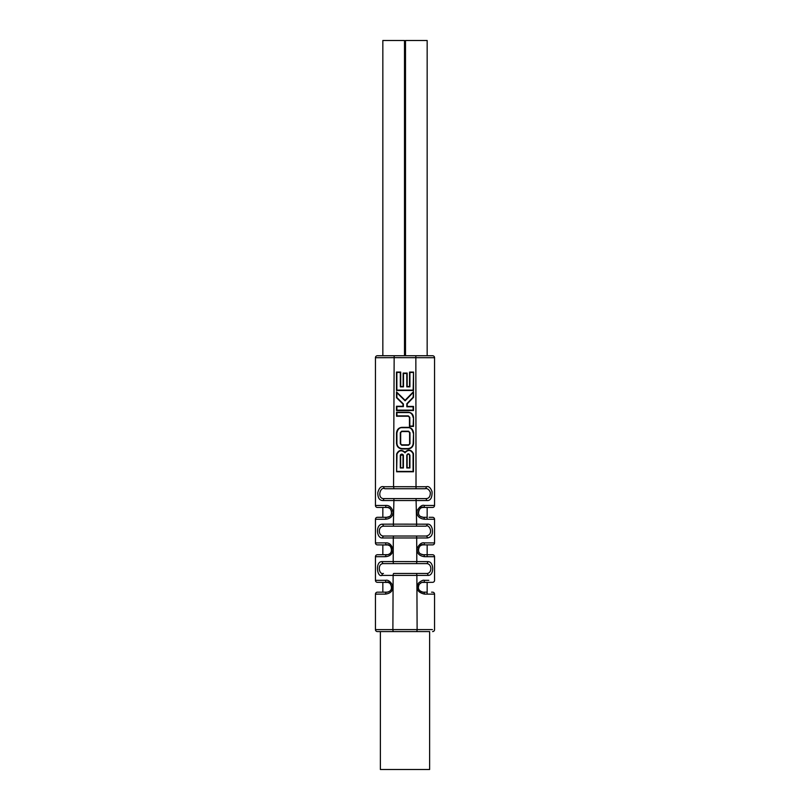 <?xml version="1.0" encoding="UTF-8"?>
<svg xmlns="http://www.w3.org/2000/svg" width="810" height="810" viewBox="0 0 810 810"><rect width="100%" height="100%" fill="white"/><g stroke="black" fill="none" stroke-linecap="round" stroke-linejoin="round"><path stroke-width="1.21" d="M380.376 631.577L380.376 769.5L429.624 769.5L429.624 631.577L377.419 631.577L429.624 631.577M382.836 355.742L394.156 355.742L377.419 355.742L382.836 355.742L382.836 40.5L404.504 40.5L404.504 355.742L405.496 355.742L405.496 40.5L427.164 40.5L427.164 355.742M377.419 355.742A1.974 1.974 90 0 0 375.445 357.716L394.156 357.656L394.156 355.742L432.58 355.742A1.974 1.974 -90 0 1 434.555 357.716L434.555 505.481L431.862 505.47M387.636 554.668L377.419 554.739L386.775 554.739A1.974 1.205 90 0 0 385.57 556.683C390.147 556.267 392.637 553.888 393.052 549.534C391.686 544.786 389.195 542.558 385.59 542.882L375.445 542.923A1.974 1.974 -90 0 0 377.419 544.887L387.625 544.968M388.496 545.201L389.397 545.646M391.483 548.36L391.686 549.494M391.645 550.547L391.331 551.681M382.836 582.329L382.836 592.171L386.775 592.171A1.974 1.255 90 0 0 385.519 594.115C390.926 593.345 393.336 590.51 392.769 585.62C390.481 581.458 388.071 579.697 385.54 580.324L375.445 580.355A1.974 1.974 -90 0 0 377.419 582.329L387.676 582.41M388.506 582.643L389.418 583.089M391.524 585.924L391.665 586.663M391.686 587.645L391.463 588.769M391.25 589.315L390.805 590.085M389.873 591.077L388.699 591.786M387.727 592.08L386.795 592.171C395.675 591.077 389.6 579.889 386.775 582.329L377.419 582.329M389.347 516.577L386.775 517.307L377.419 517.307L386.775 517.307C394.622 517.074 391.159 505.774 386.775 507.455L387.646 507.536M382.836 517.307L382.836 507.455L386.775 507.455A1.974 1.134 -90 0 1 385.651 505.45L375.445 505.481A1.974 1.974 -90 0 0 377.419 507.455L386.775 507.455M388.476 507.759L389.509 508.285M391.483 510.918L391.686 512.021M391.645 513.105L391.351 514.208M376.974 519.271L382.836 519.25M377.419 517.307A1.974 1.974 -90 0 0 375.445 519.271L385.621 519.24C390.45 518.704 392.951 516.274 393.144 511.96C391.716 507.303 389.225 505.126 385.651 505.45M386.775 517.307A1.974 1.154 90 0 0 385.621 519.24M379.141 592.171L377.419 592.171A1.974 1.974 -90 0 0 375.445 594.145L382.836 594.125M377.419 554.739A1.974 1.974 -90 0 0 375.445 556.713L376.822 556.703M426.627 500.529A1.974 1.316 90 0 0 425.321 498.585L384.679 498.585L425.321 498.585C428.753 498.859 430.424 496.773 430.312 492.328C428.986 489.372 427.234 488.177 425.037 488.734L393.974 488.734L393.549 486.709L383.697 486.739C381.095 485.98 379.141 487.893 377.835 492.49C377.683 497.998 379.525 500.681 383.373 500.529L426.627 500.529C430.383 500.924 432.196 498.008 432.074 491.791C430.626 487.65 428.703 485.959 426.303 486.739L393.549 486.709L394.156 357.656L434.555 357.716M424.41 542.882C421.747 542.295 419.307 544.107 417.109 548.319C416.634 553.149 419.074 555.943 424.43 556.683L434.555 556.713L427.164 556.683L427.164 544.887L432.58 544.887A1.974 1.974 90 0 0 434.555 542.923L424.41 542.882A1.974 1.185 90 0 1 423.225 544.887L432.58 544.887M428.814 580.335L424.46 580.324A1.974 1.235 90 0 1 423.225 582.329L427.164 582.329L427.164 594.125M424.46 580.324C423.205 579.859 421.21 580.79 418.476 583.109C415.601 588.809 417.606 592.485 424.481 594.115L433.968 594.145M433.289 594.145L429.735 594.135M385.519 594.115L375.445 594.145L375.445 629.613L432.429 629.603M431.558 592.171L432.58 592.171A1.974 1.974 90 0 1 434.555 594.145L434.555 629.613A1.974 1.974 -90 0 1 432.58 631.577M375.445 629.613A1.974 1.974 90 0 0 377.419 631.577M427.407 537.972A1.974 1.417 90 0 0 425.999 536.028L384.001 536.028L425.999 536.028C434.2 534.883 429.583 523.695 425.756 526.176L393.903 526.176A1.974 0.537 -90 0 1 393.376 524.141L382.867 524.181C375.384 523.665 376.154 538.68 382.593 537.972L427.407 537.972C431.598 537.212 433.178 534.073 432.145 528.535C431.214 525.275 429.543 523.827 427.133 524.181L393.376 524.141L393.943 498.585M393.68 631.577A1.974 0.8 90 0 1 392.88 629.552L393.133 575.373A1.974 0.668 90 0 1 393.802 573.46L426.566 573.46C432.337 573.733 432.267 563.406 426.364 563.608L393.832 563.608A1.974 0.638 -90 0 1 393.194 561.573L382.168 561.613C375.02 561.188 376.933 577.672 381.935 575.404L428.065 575.404C434.281 575.809 434.221 561.36 427.832 561.613L393.194 561.573L393.306 537.931A1.974 0.567 90 0 1 393.873 536.028M375.445 580.355L375.445 556.713L385.57 556.683M413.566 433.026L413.566 443.262C413.232 446.705 411.338 448.608 407.886 448.942L402.205 448.942C398.753 448.608 396.859 446.715 396.515 443.262L396.515 433.026C396.951 429.432 398.854 427.538 402.205 427.336L407.886 427.336C411.217 427.518 413.11 429.411 413.566 433.026L413.191 443.262C412.877 446.492 411.105 448.274 407.875 448.588L402.205 448.588C398.986 448.274 397.214 446.492 396.9 443.262L396.89 433.026C397.75 429.209 399.522 427.437 402.205 427.7L407.886 427.7C410.569 427.437 412.341 429.209 413.191 433.026M413.525 372.074L413.525 390.481L396.495 390.481L396.495 372.053L400.697 372.053L400.697 386.481L403.147 386.481L403.147 373.086L407.167 373.086L407.167 386.481L409.556 386.481L409.556 372.074L413.525 372.074L413.161 390.126L396.859 390.126L396.859 372.418L400.332 372.418L400.342 386.846L403.501 386.846L403.501 373.45L406.802 373.45L406.802 386.846L409.911 386.846L409.911 372.438L413.171 372.438M413.515 417.464L413.515 426.425L409.455 426.425L409.455 417.363L408.321 416.229L396.546 416.229L396.546 412.209L408.26 412.209C411.49 412.563 413.242 414.315 413.515 417.464L413.14 426.07L409.809 426.07L409.809 417.363L408.311 415.874L396.91 415.864L396.91 412.574L408.26 412.574C410.771 412.371 412.391 414.001 413.14 417.464M413.505 391.655L413.505 397.366L407.187 403.876L407.187 406.428L413.505 406.428L413.505 410.518L396.495 410.518L396.495 406.255L403.005 406.255L403.005 404.089L396.495 397.69L396.495 391.898L405.091 400.302L413.505 391.655L413.13 397.234L406.833 403.744L406.833 406.792L413.13 406.792L413.13 410.154L396.87 410.154L396.87 406.62L403.37 406.62L403.37 403.947L396.87 397.538L396.87 392.759L405.101 400.808L413.13 392.546M396.627 471.784L396.627 453.985C398.652 449.995 401.436 449.378 404.99 452.142C408.463 449.034 411.288 449.54 413.464 453.64L413.464 471.784L396.627 471.784L397.001 454.035C399.127 450.188 401.8 449.773 405.02 452.79C408.129 449.449 410.822 449.742 413.09 453.691L413.08 471.43L397.011 471.43M409.617 443.799L409.617 432.611L408.564 431.558L401.709 431.558L400.666 432.611L400.666 443.799L401.709 444.842L408.564 444.842L409.971 443.799L409.971 432.611L408.564 431.203L401.709 431.203L400.312 432.611L400.312 443.799L401.719 445.206L408.564 445.206L409.971 443.799M409.556 467.603L409.556 455.22C408.756 453.792 407.946 453.792 407.136 455.22L407.136 467.603L409.911 467.967L409.911 455.21C408.868 453.337 407.825 453.337 406.772 455.21L406.772 467.967L409.911 467.967M403.026 467.603L403.026 455.149L400.646 455.149L400.646 467.603L403.39 467.967L403.39 455.078C402.266 453.813 401.233 453.813 400.302 455.078L400.302 467.967L403.39 467.967M427.832 561.613A1.974 1.468 -90 0 1 426.364 563.608L383.636 563.608A1.974 1.468 -90 0 1 382.168 561.613M393.832 563.608L383.636 563.608C377.025 563.284 378.796 575.059 383.434 573.46A1.974 1.498 90 0 0 381.935 575.404M429.097 517.307L432.58 517.307A1.974 1.974 90 0 1 434.555 519.271L424.379 519.24C418.871 518.461 416.441 515.606 417.069 510.664C419.793 506.402 422.223 504.66 424.349 505.45L434.555 505.481A1.974 1.974 90 0 1 432.58 507.455L423.225 507.455L427.164 507.455L427.164 519.25M424.349 505.45A1.974 1.134 90 0 1 423.225 507.455C420.947 504.772 414.011 516.233 423.225 517.307L420.471 516.456M424.379 519.24A1.974 1.154 -90 0 0 423.225 517.307L427.164 517.307M418.861 514.664L418.446 513.56M418.304 512.325L418.871 510.087M420.38 508.356L421.362 507.819M422.324 507.536L423.225 507.455M422.314 582.41L432.58 582.329A1.974 1.974 90 0 0 434.555 580.355L434.555 556.713A1.974 1.974 90 0 0 432.58 554.739L423.225 554.739L420.41 553.858M418.861 552.106L418.304 549.838M418.325 549.281L418.871 547.509M420.35 545.818L421.402 545.241M422.233 544.988L423.225 544.887C420.198 542.538 414.447 553.756 423.225 554.739L432.58 554.739M424.481 594.115A1.974 1.255 -90 0 0 423.225 592.171L427.164 592.171M423.114 592.171L422.233 592.069M421.261 591.766L420.299 591.209M418.902 589.619L418.466 588.516M418.304 587.28L419.023 584.678M420.38 583.23L421.352 582.694M424.43 556.683A1.974 1.205 -90 0 0 423.225 554.739M423.225 592.171C418.669 591.027 417.342 588.414 419.256 584.334C421.068 582.663 422.395 581.995 423.225 582.329M416.32 631.577A1.974 0.8 90 0 0 417.12 629.552L416.867 575.373A1.974 0.668 90 0 0 416.198 573.46L426.566 573.46A1.974 1.498 90 0 1 428.065 575.404M427.133 524.181A1.974 1.377 -90 0 1 425.756 526.176L384.244 526.176C377.369 525.781 378.067 536.514 384.001 536.028A1.974 1.417 90 0 0 382.593 537.972M393.903 526.176L384.244 526.176A1.974 1.377 -90 0 1 382.867 524.181M426.303 486.739A1.974 1.266 -90 0 1 425.037 488.734L384.963 488.734C379.951 486 376.549 499.588 384.679 498.585A1.974 1.316 90 0 0 383.373 500.529M393.974 488.734L384.963 488.734A1.974 1.266 -90 0 1 383.697 486.739M396.495 391.898L396.87 392.759M405.091 400.302L405.101 400.808M404.99 452.142L405.02 452.79M378.645 592.171L386.775 592.171M386.775 582.329A1.974 1.235 -90 0 1 385.54 580.324M386.775 544.887C392.394 544.3 393.933 554.323 386.775 554.739C394.379 554.749 391.362 543.186 386.775 544.887A1.974 1.185 -90 0 1 385.59 542.882M375.445 519.271L375.445 542.923M375.445 357.716L375.445 505.481M415.844 355.742L416.026 488.734M434.555 519.271L434.555 542.923M416.127 536.028A1.974 0.567 90 0 1 416.694 537.931L416.806 561.573A1.974 0.638 -90 0 1 416.168 563.608M416.056 498.585L416.623 524.141A1.974 0.537 -90 0 1 416.097 526.176M382.836 554.739L382.836 544.887"/></g></svg>
